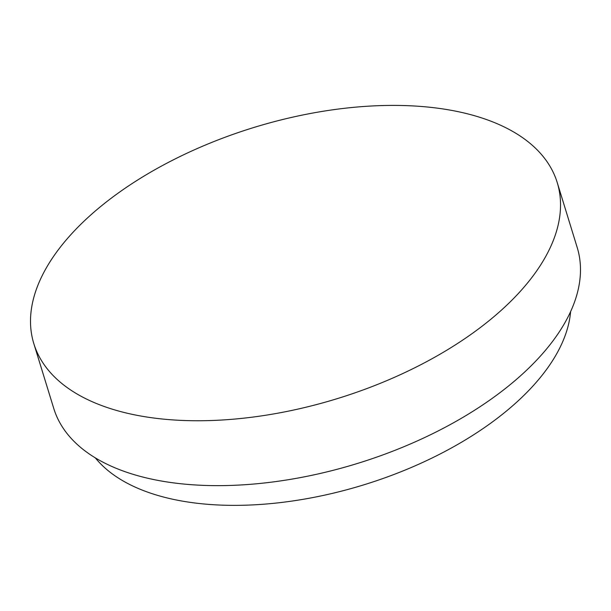 <?xml version="1.0" encoding="UTF-8"?>
<svg xmlns="http://www.w3.org/2000/svg" width="611" height="611" viewBox="0 0 611 611"><rect width="100%" height="100%" fill="white"/><g stroke="black" fill="none" stroke-linecap="round" stroke-linejoin="round"><path stroke-width="0.92" d="M186.416 484.294A273.812 141.844 162.9 0 1 53.768 408.476L33.811 343.588A273.812 141.844 162.9 0 1 143.684 176.289A273.812 141.844 162.9 0 1 424.584 106.749A273.812 141.844 -17.1 0 1 557.232 182.567L577.189 247.455A273.812 141.844 -17.1 0 1 467.316 414.754A273.812 141.844 -17.1 0 1 186.416 484.294M557.232 182.567A273.812 141.844 -17.1 0 1 447.351 349.866A273.812 141.844 -17.1 0 1 166.452 419.406A273.812 141.844 162.9 0 1 33.811 343.588M570.598 311.641A253.97 131.564 -17.1 0 1 205.349 504.113A253.97 131.564 162.9 0 1 95.308 457.86"/></g></svg>
